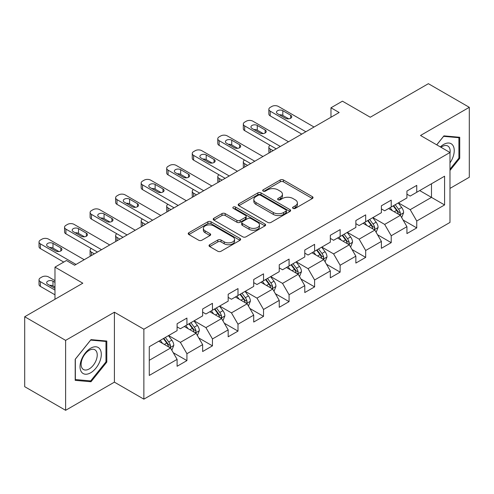 <?xml version="1.0" encoding="UTF-8"?>
<svg xmlns="http://www.w3.org/2000/svg" width="494" height="494" viewBox="0 0 494 494"><rect width="100%" height="100%" fill="white"/><g stroke="black" fill="none" stroke-linecap="round" stroke-linejoin="round"><path stroke-width="0.74" d="M293.047 208.375A1.593 0.92 0 0 0 295.295 208.375L312.369 198.514A2.272 1.309 0 0 0 313.029 197.588A2.272 1.309 0 0 0 312.369 196.661L283.445 179.964A2.272 1.309 0 0 0 280.228 179.964L263.16 189.82A1.593 0.92 0 0 0 262.691 190.468A1.593 0.92 0 0 0 263.16 191.116A1.593 0.92 0 0 0 265.408 191.116L267.618 189.844A7.274 4.199 0 0 1 277.9 189.844L280.308 191.234A7.274 4.199 0 0 1 282.438 194.204A7.274 4.199 0 0 1 280.308 197.174L278.103 198.446A1.593 0.92 0 0 0 277.634 199.094A1.593 0.92 0 0 0 278.103 199.743A1.593 0.92 0 0 0 280.351 199.743L282.562 198.471A7.274 4.199 0 0 1 292.843 198.471L295.251 199.86A7.274 4.199 0 0 1 297.382 202.83A7.274 4.199 0 0 1 295.251 205.8L293.047 207.072A1.593 0.92 0 0 0 292.578 207.721A1.593 0.92 0 0 0 293.047 208.375L293.047 207.072M209.691 244.715A2.272 1.309 0 0 0 209.03 245.642A2.272 1.309 0 0 0 209.691 246.568L217.805 251.255A2.272 1.309 0 0 0 221.022 251.255L239.979 240.306A2.272 1.309 0 0 0 240.646 239.38A2.272 1.309 0 0 0 239.979 238.454L211.055 221.757A2.272 1.309 0 0 0 207.844 221.757L188.887 232.699A2.272 1.309 0 0 0 188.22 233.631A2.272 1.309 0 0 0 188.887 234.557L198.687 240.214A2.272 1.309 0 0 0 201.898 240.214L210.012 235.533A2.272 1.309 0 0 0 210.679 234.601A2.272 1.309 0 0 0 210.012 233.674L205.152 230.871A6.076 3.507 0 0 1 203.374 228.389A6.076 3.507 0 0 1 207.128 225.147A6.076 3.507 0 0 1 213.748 225.906L232.791 236.898A6.076 3.507 0 0 1 234.57 239.38A6.076 3.507 0 0 1 230.815 242.622A6.076 3.507 0 0 1 224.196 241.862L221.022 240.028A2.272 1.309 0 0 0 217.805 240.028L209.691 244.715L209.691 246.568M449.985 188.405L469.3 177.253L469.3 107.315L428.378 83.69L370.265 117.239L342.435 101.171L330.974 107.785L339.162 112.515L74.625 265.241L66.443 260.517L54.982 267.131L54.982 299.265M65.622 340.372L65.622 410.31L114.404 382.146L114.404 312.208L65.622 340.372L24.7 316.747L82.813 283.198L54.982 267.131M114.404 312.208L143.871 329.22L449.985 152.492L449.985 222.43L143.871 399.158L143.871 329.22M469.3 107.315L420.518 135.48L449.985 152.492M267.779 222.405A2.272 1.309 0 0 0 270.99 222.405L289.953 211.457A2.272 1.309 0 0 0 290.62 210.53A2.272 1.309 0 0 0 289.953 209.604L261.03 192.901A2.272 1.309 0 0 0 257.819 192.901L238.855 203.849A2.272 1.309 0 0 0 238.188 204.775A2.272 1.309 0 0 0 238.855 205.708L267.779 222.405M233.946 208.715A1.593 0.92 0 0 1 235.564 208.943L235.564 207.048L264.963 224.029A2.272 1.309 0 0 1 265.63 224.955A2.272 1.309 0 0 1 264.963 225.882L246.006 236.83A2.272 1.309 0 0 1 242.795 236.83L213.871 220.133L213.871 218.274A2.272 1.309 0 0 0 213.204 219.2A2.272 1.309 0 0 0 213.871 220.133M213.871 218.274L221.985 213.593A2.272 1.309 0 0 1 225.196 213.593L236.929 220.361A2.272 1.309 0 0 0 240.14 220.361L245.524 217.255A2.272 1.309 0 0 0 246.191 216.329A2.272 1.309 0 0 0 245.524 215.403L233.31 208.351A1.593 0.92 0 0 1 232.847 207.702A1.593 0.92 0 0 1 233.829 206.85A1.593 0.92 0 0 1 235.564 207.048M65.622 410.31L24.7 386.685L24.7 316.747M173.252 352.71L186.923 360.601L186.923 353.704L202.639 344.627L202.639 351.53L212.457 345.856L212.457 338.958L228.172 329.887L228.172 336.785L237.997 331.116L237.997 324.212L253.712 315.141L253.712 322.039L263.53 316.37L263.53 309.472L279.246 300.395L279.246 307.299L289.07 301.624L289.07 294.727L304.786 285.656L304.786 292.553L314.604 286.884L314.604 279.987L330.319 270.91L330.319 277.813L340.144 272.138L340.144 265.241L355.859 256.17L355.859 263.067L365.677 257.399L365.677 250.495L381.393 241.424L381.393 248.321L391.217 242.653L391.217 235.755L406.933 226.678L406.933 233.582L416.751 227.907L416.751 221.009L444.581 204.942L444.581 176.21L431.484 183.774L431.484 197.384L444.581 204.942M186.923 360.601L177.099 366.27L177.099 359.373L149.274 375.44L149.274 346.708L177.099 330.64L177.099 323.743L186.923 318.068L186.923 324.972L202.639 315.894L202.639 308.997L212.457 303.328L212.457 310.226L228.172 301.155L228.172 294.257L237.997 288.582L237.997 295.486L253.712 286.409L253.712 279.511L263.53 273.843L263.53 280.74L279.246 271.669L279.246 264.765L289.07 259.097L289.07 265.994L304.786 256.923L304.786 250.026L314.604 244.351L314.604 251.255L330.319 242.177L330.319 235.28L340.144 229.611L340.144 236.509L355.859 227.438L355.859 220.54L365.677 214.865L365.677 221.763L381.393 212.692L381.393 205.794L391.217 200.126L391.217 207.023L406.933 197.952L406.933 191.048L416.751 185.38L416.751 192.277L444.581 176.21M184.305 326.485L196.093 333.289L180.378 342.361L168.59 335.556M177.099 326.861L180.378 328.751L186.923 324.972M180.378 342.361L186.923 353.704M196.093 333.289L202.639 344.627M209.839 311.739L221.627 318.544L205.912 327.615L194.123 320.81M202.639 312.115L205.912 314.005L212.457 310.226M205.912 327.615L212.457 338.958M221.627 318.544L228.172 329.887M235.379 296.993L247.167 303.798L231.451 312.875L219.663 306.07M228.172 297.376L231.451 299.265L237.997 295.486M231.451 312.875L237.997 324.212M247.167 303.798L253.712 315.141M260.912 282.253L272.7 289.058L256.985 298.129L245.197 291.324M253.712 282.63L256.985 284.519L263.53 280.74M256.985 298.129L263.53 309.472M272.7 289.058L279.246 300.395M286.452 267.507L298.234 274.312L282.525 283.389L270.737 276.584M279.246 267.884L282.525 269.78L289.07 265.994M282.525 283.389L289.07 294.727M298.234 274.312L304.786 285.656M311.986 252.767L323.774 259.572L308.058 268.643L296.27 261.839M304.786 253.144L308.058 255.034L314.604 251.255M308.058 268.643L314.604 279.987M323.774 259.572L330.319 270.91M337.526 238.022L349.307 244.826L333.598 253.897L321.81 247.093M330.319 238.398L333.598 240.288L340.144 236.509M333.598 253.897L340.144 265.241M349.307 244.826L355.859 256.17M363.059 223.276L374.847 230.081L359.132 239.158L347.344 232.353M355.859 223.659L359.132 225.548L365.677 221.763M359.132 239.158L365.677 250.495M374.847 230.081L381.393 241.424M388.599 208.536L400.381 215.341L384.672 224.412L372.884 217.607M381.393 208.913L384.672 210.802L391.217 207.023M384.672 224.412L391.217 235.755M400.381 215.341L406.933 226.678M419.702 190.579L431.484 197.384L410.205 209.666L398.417 202.861M406.933 194.167L410.205 196.062L416.751 192.277M410.205 209.666L416.751 221.009M114.404 382.146L143.871 399.158M330.974 107.785L330.974 117.239M149.274 360.317L170.554 348.029L158.765 341.224M170.554 348.029L177.099 359.373M403.085 220.015L416.751 227.907M377.546 234.761L391.217 242.653M352.012 249.507L365.677 257.399M326.472 264.247L340.144 272.138M300.939 278.993L314.604 286.884M275.399 293.732L289.07 301.624M249.865 308.478L263.53 316.37M224.325 323.224L237.997 331.116M198.792 337.964L212.457 345.856M449.985 170.461L459.723 158.346L459.723 137.283L443.927 135.869L436.721 144.835M75.199 380.349L90.995 381.757L106.797 362.108L106.797 341.045L90.995 339.631L75.199 359.286L75.199 380.349M458.907 157.87L459.723 158.346M105.975 361.633L106.797 362.108M89.328 380.794L90.995 381.757M293.683 208.598L295.251 207.69A7.274 4.199 0 0 0 297.382 204.72L297.382 202.83M282.438 194.204L282.438 196.093A7.274 4.199 0 0 1 280.308 199.063L278.74 199.971M312.338 198.532L283.445 181.854A2.272 1.309 0 0 0 280.228 181.854L263.796 191.345M289.922 211.475L261.03 194.797A2.272 1.309 0 0 0 257.819 194.797L238.886 205.72M285.933 211.179A1.593 0.92 0 0 0 286.403 210.53A1.593 0.92 0 0 0 285.933 209.882L260.548 195.223A1.593 0.92 0 0 0 258.3 195.223L255.966 196.569A7.274 4.199 0 0 0 253.836 199.539A7.274 4.199 0 0 0 255.966 202.503L273.324 212.525A7.274 4.199 0 0 0 283.605 212.525L285.933 211.179L285.933 213.068A1.593 0.92 0 0 0 286.403 212.42L286.403 210.53M253.836 199.539L253.836 201.429A7.274 4.199 0 0 0 255.966 204.393L255.966 202.503M285.933 213.068L283.605 214.415A7.274 4.199 0 0 1 273.324 214.415L255.966 204.393M213.902 220.151L221.985 215.483L221.985 213.593M246.191 216.329L246.191 218.218A2.272 1.309 0 0 1 245.524 219.145L240.14 222.251A2.272 1.309 0 0 1 236.929 222.251L225.196 215.483A2.272 1.309 0 0 0 221.985 215.483M235.564 208.943L264.938 225.9M249.1 227.388A6.076 3.507 0 0 0 255.725 228.148A6.076 3.507 0 0 0 259.474 224.906A6.076 3.507 0 0 0 257.695 222.43L250.989 218.552A2.272 1.309 0 0 0 247.772 218.552L242.393 221.664A2.272 1.309 0 0 0 241.727 222.59A2.272 1.309 0 0 0 242.393 223.516L249.1 227.388L249.1 229.278A6.076 3.507 0 0 0 255.725 230.043A6.076 3.507 0 0 0 259.474 226.802L259.474 224.906M241.727 222.59L241.727 224.48A2.272 1.309 0 0 0 242.393 225.406L242.393 223.516M249.1 229.278L242.393 225.406M234.57 239.38L234.57 241.27A6.076 3.507 0 0 1 230.815 244.511A6.076 3.507 0 0 1 224.196 243.752L221.022 241.918A2.272 1.309 0 0 0 217.805 241.918L209.722 246.586M203.374 228.389L203.374 230.278A6.076 3.507 0 0 0 205.152 232.76L205.152 230.871M209.981 235.545L205.152 232.76M239.948 240.325L211.055 223.646A2.272 1.309 0 0 0 207.844 223.646L188.912 234.576M401.678 217.582L403.623 212.673A6.132 3.544 -120 0 0 401.665 207.449L398.288 202.941M392.397 210.728L390.106 207.665M273.108 150.645L270.212 148.978L270.212 152.319M269.242 152.881A4.631 2.674 180 0 1 268.853 151.812L268.853 147.082A4.631 2.674 0 0 0 270.212 148.978M399.436 214.791L400.177 214.007L400.313 212.933A6.132 3.544 -120 0 0 398.559 209.246L395.175 204.738M393.638 205.621L397.386 210.629A3.125 1.803 60 0 1 397.954 211.574L400.313 212.933M393.212 205.868L396.589 210.382A6.132 3.544 60 0 1 398.349 214.069M270.051 145.292A4.631 2.674 0 0 0 268.853 147.082M305.848 131.744L270.212 111.169A4.631 2.674 -0 0 1 268.853 109.279A4.631 2.674 -0 0 1 270.212 107.389L271.848 106.445A4.631 2.674 -0 0 1 278.4 106.445L314.036 127.02M268.853 109.279L268.853 114.009A4.631 2.674 180 0 0 270.212 115.899L301.754 134.109M277.579 113.725A3.705 2.137 180 0 1 276.492 112.212A3.705 2.137 180 0 1 278.783 110.236A3.705 2.137 180 0 1 282.815 110.699L290.676 115.232A3.705 2.137 180 0 1 291.756 116.745A3.705 2.137 180 0 1 289.472 118.721A3.705 2.137 180 0 1 285.433 118.257L277.579 113.725M279.505 114.836A3.705 2.137 180 0 1 282.815 115.423L288.749 118.85M449.985 162.884A15.048 8.688 120 0 0 452.813 157.567A15.048 8.688 120 0 0 451.88 144.248A15.048 8.688 120 0 0 440.345 146.928M457.889 137.116L458.907 137.703L458.907 158.111L449.985 169.207M436.752 144.853L443.6 136.338L458.907 137.703M449.985 153.288A11.393 6.576 120 0 0 447.805 146.014A11.393 6.576 120 0 0 441.006 147.305M90.668 372.791A15.048 8.688 120 0 0 101.307 354.365A15.048 8.688 120 0 0 90.668 348.221A15.048 8.688 120 0 0 80.028 366.647A15.048 8.688 120 0 0 90.668 372.791M89.179 368.944A11.393 6.576 120 0 0 96.62 358.91A11.393 6.576 120 0 0 94.873 349.777A11.393 6.576 120 0 0 89.179 350.345A11.393 6.576 120 0 0 81.732 360.379A11.393 6.576 120 0 0 83.48 369.512A11.393 6.576 120 0 0 89.179 368.944M75.366 359.138L90.668 340.1L105.975 341.465L105.975 361.874L90.668 380.911L75.366 379.546L75.335 359.119M104.963 340.879L105.975 341.465M376.138 232.322L378.089 227.419A6.132 3.544 -120 0 0 376.132 222.195L372.754 217.681M366.863 225.474L364.566 222.411M247.574 165.391L244.678 163.718L244.678 167.065M243.709 167.62A4.631 2.674 180 0 1 243.32 166.552L243.32 161.828A4.631 2.674 0 0 0 244.678 163.718M373.896 229.537L374.643 228.747L374.773 227.678A6.132 3.544 -120 0 0 373.019 223.992L369.642 219.478M368.104 220.367L371.852 225.369A3.125 1.803 60 0 1 372.42 226.32L374.773 227.678M367.678 220.614L371.056 225.122A6.132 3.544 60 0 1 372.809 228.815M244.518 160.037A4.631 2.674 0 0 0 243.32 161.828M350.604 247.068L352.549 242.159A6.132 3.544 -120 0 0 350.592 236.935L347.214 232.427M341.323 240.214L339.032 237.151M222.034 180.137L219.138 178.464L219.138 181.804M218.169 182.366A4.631 2.674 180 0 1 217.78 181.298L217.78 176.574A4.631 2.674 0 0 0 219.138 178.464M348.363 244.277L349.104 243.493L349.239 242.424A6.132 3.544 -120 0 0 347.486 238.732L344.102 234.224M342.564 235.107L346.313 240.115A3.125 1.803 60 0 1 346.881 241.06L349.239 242.424M342.138 235.354L345.516 239.868A6.132 3.544 60 0 1 347.276 243.554M218.978 174.777A4.631 2.674 0 0 0 217.78 176.574M280.314 146.49L244.678 125.914A4.631 2.674 -0 0 1 243.32 124.025A4.631 2.674 -0 0 1 244.678 122.135L246.315 121.191A4.631 2.674 -0 0 1 252.86 121.191L288.496 141.766M243.32 124.025L243.32 128.749A4.631 2.674 180 0 0 244.678 130.638L276.22 148.855M252.039 128.465A3.705 2.137 180 0 1 250.958 126.952A3.705 2.137 180 0 1 253.243 124.976A3.705 2.137 180 0 1 257.281 125.439L265.136 129.978A3.705 2.137 180 0 1 266.223 131.49A3.705 2.137 180 0 1 263.938 133.466A3.705 2.137 180 0 1 259.9 133.003L252.039 128.465M253.972 129.576A3.705 2.137 180 0 1 257.281 130.169L263.209 133.59M254.774 161.229L219.138 140.66A4.631 2.674 -0 0 1 217.78 138.765A4.631 2.674 -0 0 1 219.138 136.875L220.775 135.93A4.631 2.674 -0 0 1 227.326 135.93L262.962 156.505M217.78 138.765L217.78 143.495A4.631 2.674 180 0 0 219.138 145.384L250.68 163.594M226.505 143.211A3.705 2.137 180 0 1 225.418 141.698A3.705 2.137 180 0 1 227.709 139.722A3.705 2.137 180 0 1 231.742 140.185L239.602 144.723A3.705 2.137 180 0 1 240.683 146.236A3.705 2.137 180 0 1 238.398 148.212A3.705 2.137 180 0 1 234.36 147.743L226.505 143.211M228.432 144.322A3.705 2.137 180 0 1 231.742 144.909L237.676 148.336M325.064 261.808L327.016 256.905A6.132 3.544 -120 0 0 325.058 251.681L321.68 247.173M315.79 254.96L313.492 251.897M196.501 194.877L193.605 193.203L193.605 196.55M192.635 197.112A4.631 2.674 180 0 1 192.246 196.044L192.246 191.314A4.631 2.674 0 0 0 193.605 193.203M322.823 259.023L323.57 258.238L323.7 257.164A6.132 3.544 -120 0 0 321.946 253.478L318.568 248.964M317.031 249.853L320.779 254.855A3.125 1.803 60 0 1 321.347 255.806L323.7 257.164M316.605 250.1L319.982 254.608A6.132 3.544 60 0 1 321.736 258.3M193.444 189.523A4.631 2.674 0 0 0 192.246 191.314M299.531 276.554L301.476 271.651A6.132 3.544 -120 0 0 299.518 266.427L296.141 261.913M290.25 269.705L287.959 266.637M170.961 209.623L168.065 207.949L168.065 211.296M167.096 211.852A4.631 2.674 180 0 1 166.706 210.784L166.706 206.06A4.631 2.674 0 0 0 168.065 207.949M297.289 273.762L298.03 272.978L298.166 271.91A6.132 3.544 -120 0 0 296.412 268.217L293.028 263.71M291.497 264.599L295.245 269.601A3.125 1.803 60 0 1 295.807 270.551L298.166 271.91M291.065 264.846L294.443 269.353A6.132 3.544 60 0 1 296.202 273.046M167.904 204.263A4.631 2.674 0 0 0 166.706 206.06M273.991 291.299L275.942 286.39A6.132 3.544 -120 0 0 273.985 281.166L270.607 276.659M264.716 284.445L262.419 281.382M145.427 224.362L142.531 222.695L142.531 226.036M141.562 226.598A4.631 2.674 180 0 1 141.173 225.53L141.173 220.799A4.631 2.674 0 0 0 142.531 222.695M271.749 288.508L272.497 287.724L272.626 286.656A6.132 3.544 -120 0 0 270.873 282.963L267.495 278.455M265.957 279.338L269.705 284.346A3.125 1.803 60 0 1 270.274 285.291L272.626 286.656M265.531 279.585L268.909 284.099A6.132 3.544 60 0 1 270.663 287.786M142.371 219.009A4.631 2.674 0 0 0 141.173 220.799M229.241 175.975L193.605 155.4A4.631 2.674 -0 0 1 192.246 153.511A4.631 2.674 -0 0 1 193.605 151.621L195.241 150.676A4.631 2.674 -0 0 1 201.787 150.676L237.423 171.251M192.246 153.511L192.246 158.234A4.631 2.674 180 0 0 193.605 160.124L225.147 178.34M200.972 157.95A3.705 2.137 180 0 1 199.885 156.444A3.705 2.137 180 0 1 202.169 154.468A3.705 2.137 180 0 1 206.208 154.931L214.063 159.463A3.705 2.137 180 0 1 215.149 160.976A3.705 2.137 180 0 1 212.865 162.952A3.705 2.137 180 0 1 208.826 162.489L200.972 157.95M202.898 159.068A3.705 2.137 180 0 1 206.208 159.655L212.136 163.076M203.701 190.721L168.065 170.146A4.631 2.674 -0 0 1 166.706 168.256A4.631 2.674 -0 0 1 168.065 166.367L169.701 165.422A4.631 2.674 -0 0 1 176.253 165.422L211.889 185.991M166.706 168.256L166.706 172.98A4.631 2.674 180 0 0 168.065 174.87L199.607 193.08M175.432 172.696A3.705 2.137 180 0 1 174.345 171.183A3.705 2.137 180 0 1 176.636 169.207A3.705 2.137 180 0 1 180.668 169.67L188.529 174.209A3.705 2.137 180 0 1 189.61 175.722A3.705 2.137 180 0 1 187.325 177.698A3.705 2.137 180 0 1 183.286 177.235L175.432 172.696M177.358 173.808A3.705 2.137 180 0 1 180.668 174.401L186.602 177.821M178.167 205.461L142.531 184.886A4.631 2.674 -0 0 1 141.173 182.996A4.631 2.674 -0 0 1 142.531 181.107L144.168 180.162A4.631 2.674 -0 0 1 150.713 180.162L186.349 200.737M141.173 182.996L141.173 187.726A4.631 2.674 180 0 0 142.531 189.616L174.073 207.826M149.898 187.442A3.705 2.137 180 0 1 148.811 185.929A3.705 2.137 180 0 1 151.096 183.953A3.705 2.137 180 0 1 155.135 184.416L162.989 188.955A3.705 2.137 180 0 1 164.076 190.462A3.705 2.137 180 0 1 161.791 192.438A3.705 2.137 180 0 1 157.753 191.975L149.898 187.442M151.825 188.554A3.705 2.137 180 0 1 155.135 189.14L161.063 192.567M152.627 220.207L116.992 199.632A4.631 2.674 -0 0 1 115.633 197.742A4.631 2.674 -0 0 1 116.992 195.852L118.628 194.908A4.631 2.674 -0 0 1 125.18 194.908L160.816 215.483M115.633 197.742L115.633 202.466A4.631 2.674 180 0 0 116.992 204.355L148.533 222.572M124.358 202.182A3.705 2.137 180 0 1 123.272 200.669A3.705 2.137 180 0 1 125.562 198.693A3.705 2.137 180 0 1 129.595 199.156L137.456 203.695A3.705 2.137 180 0 1 138.536 205.208A3.705 2.137 180 0 1 136.251 207.184A3.705 2.137 180 0 1 132.213 206.72L124.358 202.182M126.285 203.293A3.705 2.137 180 0 1 129.595 203.886L135.529 207.307M127.094 234.953L91.458 214.377A4.631 2.674 -0 0 1 90.099 212.488A4.631 2.674 -0 0 1 91.458 210.592L93.094 209.647A4.631 2.674 -0 0 1 99.64 209.647L135.276 230.223M90.099 212.488L90.099 217.212A4.631 2.674 180 0 0 91.458 219.101L123 237.311M98.825 216.928A3.705 2.137 180 0 1 97.738 215.415A3.705 2.137 180 0 1 100.023 213.439A3.705 2.137 180 0 1 104.061 213.902L111.916 218.441A3.705 2.137 180 0 1 113.003 219.954A3.705 2.137 180 0 1 110.718 221.929A3.705 2.137 180 0 1 106.679 221.46L98.825 216.928M100.751 218.039A3.705 2.137 180 0 1 104.061 218.626L109.989 222.053M101.554 249.692L65.918 229.117A4.631 2.674 -0 0 1 64.56 227.228A4.631 2.674 -0 0 1 65.918 225.338L67.555 224.393A4.631 2.674 -0 0 1 74.106 224.393L109.742 244.968M64.56 227.228L64.56 231.952A4.631 2.674 180 0 0 65.918 233.841L97.46 252.057M73.285 231.667A3.705 2.137 180 0 1 72.198 230.161A3.705 2.137 180 0 1 74.489 228.185A3.705 2.137 180 0 1 78.521 228.648L86.382 233.18A3.705 2.137 180 0 1 87.463 234.693A3.705 2.137 180 0 1 85.178 236.669A3.705 2.137 180 0 1 81.146 236.206L73.285 231.667M75.212 232.785A3.705 2.137 180 0 1 78.521 233.372L84.455 236.793M248.457 306.039L250.402 301.136A6.132 3.544 -120 0 0 248.445 295.912L245.067 291.398M239.176 299.191L236.885 296.128M119.888 239.108L116.992 237.435L116.992 240.782M116.022 241.338A4.631 2.674 180 0 1 115.633 240.269L115.633 235.545A4.631 2.674 0 0 0 116.992 237.435M246.216 303.254L246.957 302.464L247.093 301.396A6.132 3.544 -120 0 0 245.339 297.709L241.955 293.195M240.424 294.084L244.172 299.086A3.125 1.803 60 0 1 244.734 300.037L247.093 301.396M239.991 294.331L243.369 298.839A6.132 3.544 60 0 1 245.129 302.532M116.831 233.755A4.631 2.674 0 0 0 115.633 235.545M222.918 320.785L224.869 315.876A6.132 3.544 -120 0 0 222.911 310.652L219.534 306.144M213.643 313.931L211.346 310.868M94.354 253.854L91.458 252.181L91.458 255.522M90.488 256.083A4.631 2.674 180 0 1 90.099 255.015L90.099 250.291A4.631 2.674 0 0 0 91.458 252.181M220.676 317.994L221.423 317.21L221.553 316.141A6.132 3.544 -120 0 0 219.799 312.449L216.421 307.941M214.884 308.824L218.632 313.832A3.125 1.803 60 0 1 219.2 314.777L221.553 316.141M214.458 309.071L217.835 313.585A6.132 3.544 60 0 1 219.589 317.272M91.297 248.494A4.631 2.674 0 0 0 90.099 250.291M197.384 335.525L199.329 330.622A6.132 3.544 -120 0 0 197.372 325.398L193.994 320.89M188.103 328.677L185.812 325.614M195.142 332.74L195.883 331.956L196.019 330.881A6.132 3.544 -120 0 0 194.266 327.195L190.882 322.681M189.35 323.57L193.098 328.572A3.125 1.803 60 0 1 193.66 329.523L196.019 330.881M188.918 323.817L192.296 328.325A6.132 3.544 60 0 1 194.056 332.017M171.844 350.271L173.795 345.368A6.132 3.544 -120 0 0 171.838 340.144L168.46 335.63M54.982 290.095L40.385 281.666A4.631 2.674 0 0 1 39.026 279.777A4.631 2.674 0 0 1 40.385 277.887L42.021 276.943A4.631 2.674 0 0 1 48.566 276.943L54.982 280.648M162.569 343.423L160.272 340.354M54.982 294.819L40.385 286.39A4.631 2.674 180 0 1 39.026 284.501L39.026 279.777M54.982 287.07L52.988 285.921A3.705 2.137 0 0 0 49.678 285.328M169.603 347.48L170.35 346.695L170.479 345.627A6.132 3.544 -120 0 0 168.726 341.934L165.348 337.427M163.81 338.316L167.559 343.318A3.125 1.803 60 0 1 168.127 344.269L170.479 345.627M163.384 338.563L166.762 343.071A6.132 3.544 60 0 1 168.516 346.763M54.982 282.346L52.988 281.191A3.705 2.137 0 0 0 48.949 280.728A3.705 2.137 0 0 0 46.664 282.704A3.705 2.137 0 0 0 47.751 284.217L54.982 288.397M76.02 264.438L40.385 243.863A4.631 2.674 -0 0 1 39.026 241.974A4.631 2.674 -0 0 1 40.385 240.084L42.021 239.139A4.631 2.674 -0 0 1 48.566 239.139L84.202 259.708M39.026 241.974L39.026 246.697A4.631 2.674 180 0 0 40.385 248.587L63.738 262.073M47.751 246.413A3.705 2.137 180 0 1 46.664 244.901A3.705 2.137 180 0 1 48.949 242.924A3.705 2.137 180 0 1 52.988 243.388L60.842 247.926A3.705 2.137 180 0 1 61.929 249.439A3.705 2.137 180 0 1 59.644 251.415A3.705 2.137 180 0 1 55.606 250.952L47.751 246.413M49.678 247.525A3.705 2.137 180 0 1 52.988 248.118L58.916 251.539M295.251 207.69L295.251 205.8M278.103 199.743L278.103 198.446M280.308 199.063L280.308 197.174M263.16 191.116L263.16 189.82M280.228 181.854L280.228 179.964M283.445 181.854L283.445 179.964M312.369 198.514L312.369 196.661M238.855 205.708L238.855 203.849M257.819 194.797L257.819 192.901M261.03 194.797L261.03 192.901M289.953 211.457L289.953 209.604M273.324 214.415L273.324 212.525M283.605 214.415L283.605 212.525M225.196 215.483L225.196 213.593M236.929 222.251L236.929 220.361M240.14 222.251L240.14 220.361M245.524 219.145L245.524 217.255M264.963 225.882L264.963 224.029M217.805 241.918L217.805 240.028M221.022 241.918L221.022 240.028M224.196 243.752L224.196 241.862M210.012 235.533L210.012 233.674M188.887 234.557L188.887 232.699M207.844 223.646L207.844 221.757M211.055 223.646L211.055 221.757M239.979 240.306L239.979 238.454M399.776 214.989L403.586 212.791M398.559 209.246L401.665 207.449M394.193 211.765L396.589 210.382M270.212 115.899L270.212 111.169M282.815 110.699L282.815 115.423M290.676 115.232L290.676 118.257M374.242 229.735L378.046 227.536M373.019 223.992L376.132 222.195M368.654 226.511L371.056 225.122M348.702 244.474L352.512 242.282M347.486 238.732L350.592 236.935M343.12 241.251L345.516 239.868M244.678 130.638L244.678 125.914M257.281 125.439L257.281 130.169M265.136 129.978L265.136 133.003M219.138 145.384L219.138 140.66M231.742 140.185L231.742 144.909M239.602 144.723L239.602 147.743M323.169 259.22L326.972 257.022M321.946 253.478L325.058 251.681M317.58 255.997L319.982 254.608M297.629 273.966L301.439 271.768M296.412 268.217L299.518 266.427M292.047 270.737L294.443 269.353M272.095 288.706L275.899 286.508M270.873 282.963L273.985 281.166M266.507 285.483L268.909 284.099M193.605 160.124L193.605 155.4M206.208 154.931L206.208 159.655M214.063 159.463L214.063 162.489M168.065 174.87L168.065 170.146M180.668 169.67L180.668 174.401M188.529 174.209L188.529 177.235M142.531 189.616L142.531 184.886M155.135 184.416L155.135 189.14M162.989 188.955L162.989 191.975M116.992 204.355L116.992 199.632M129.595 199.156L129.595 203.886M137.456 203.695L137.456 206.72M91.458 219.101L91.458 214.377M104.061 213.902L104.061 218.626M111.916 218.441L111.916 221.46M65.918 233.841L65.918 229.117M78.521 228.648L78.521 233.372M86.382 233.18L86.382 236.206M246.555 303.452L250.365 301.254M245.339 297.709L248.445 295.912M240.973 300.228L243.369 298.839M221.022 318.192L224.826 315.999M219.799 312.449L222.911 310.652M215.433 314.968L217.835 313.585M195.482 332.937L199.292 330.739M194.266 327.195L197.372 325.398M189.9 329.714L192.296 328.325M40.385 281.666L40.385 286.39M169.948 347.683L173.752 345.485M168.726 341.934L171.838 340.144M164.36 344.454L166.762 343.071M52.988 285.921L52.988 281.191M40.385 248.587L40.385 243.863M52.988 243.388L52.988 248.118M60.842 247.926L60.842 250.952"/></g></svg>
